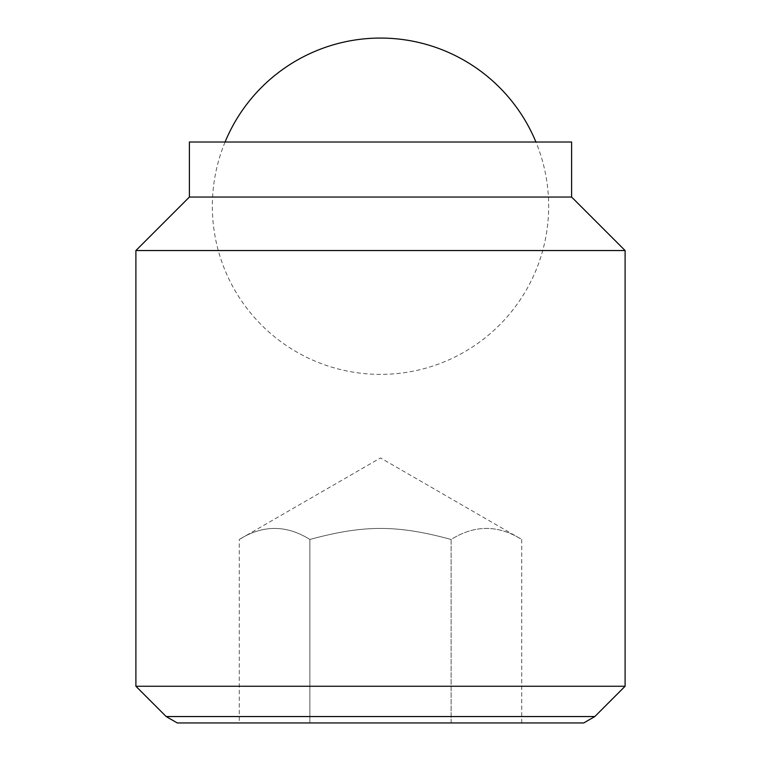 <?xml version="1.0" encoding="UTF-8"?>
<svg xmlns="http://www.w3.org/2000/svg" width="761" height="761" viewBox="0 0 761 761"><rect width="100%" height="100%" fill="white"/><g stroke="black" fill="none" stroke-linecap="round" stroke-linejoin="round"><path stroke-width="0.57" stroke-dasharray="3.81 2.85" d="M225.075 142.012A168.171 168.171 0 0 0 380.5 374.383A168.171 168.171 0 0 0 535.925 142.012M521.723 722.95L521.723 539.473C498.189 524.757 474.645 524.757 451.111 539.473L451.111 722.95L309.889 722.95L521.723 722.95L451.111 722.95L451.111 539.473C474.645 524.757 498.189 524.757 521.723 539.473L380.5 457.941L239.277 539.473C262.811 524.757 286.355 524.757 309.889 539.473C363.891 524.757 397.109 524.757 451.111 539.473C397.109 524.757 363.891 524.757 309.889 539.473C286.355 524.757 262.811 524.757 239.277 539.473L239.277 722.95L309.889 722.95L309.889 539.473L309.889 722.95L239.277 722.95M135.896 686.26L625.104 686.26M594.826 716.548L166.174 716.548M135.896 250.55L625.104 250.55M189.403 197.042L571.597 197.042M189.403 142.012L571.597 142.012M177.275 722.95L583.725 722.95"/><path stroke-width="1.14" d="M535.925 142.012A168.171 168.171 0 0 0 225.075 142.012M135.896 686.26L166.174 716.548L594.826 716.548L625.104 686.26L625.104 250.55L571.597 197.042L571.597 142.012L189.403 142.012L189.403 197.042L135.896 250.55L135.896 686.26L625.104 686.26M594.826 716.548L583.725 722.95L177.275 722.95L166.174 716.548M571.597 197.042L189.403 197.042M625.104 250.55L135.896 250.55"/></g></svg>
